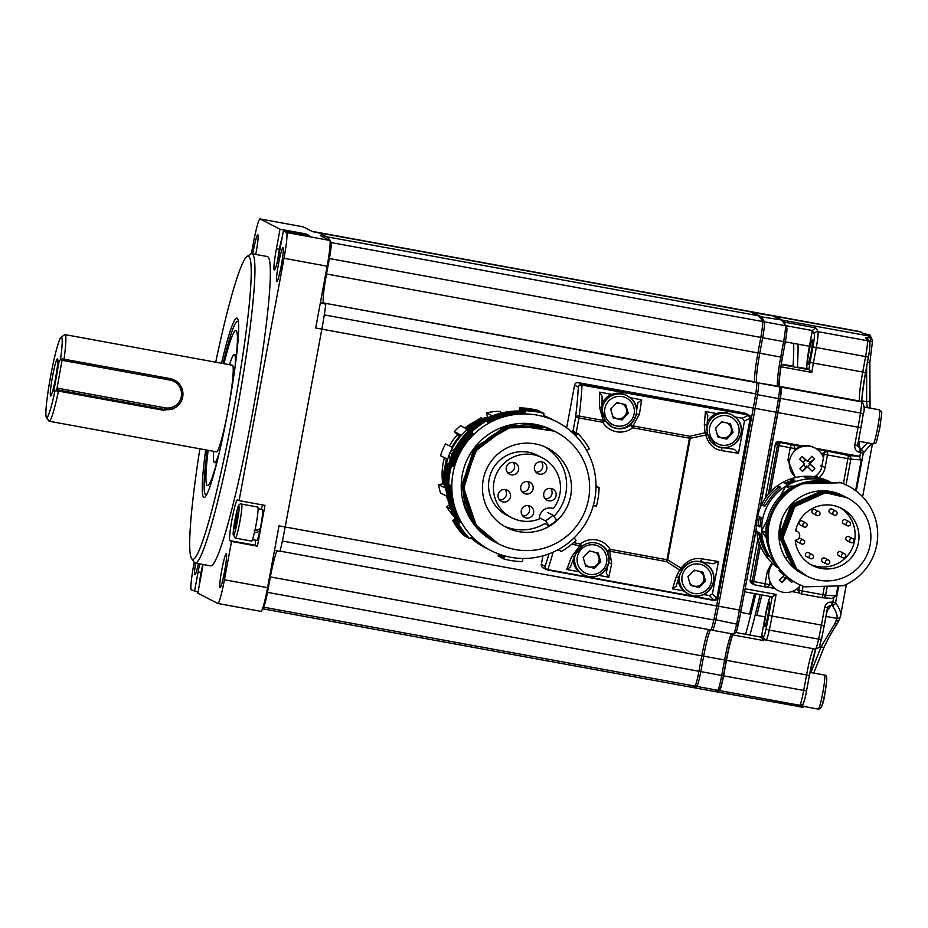 <?xml version="1.0" encoding="UTF-8"?>
<svg xmlns="http://www.w3.org/2000/svg" width="928" height="928" viewBox="0 0 928 928"><rect width="100%" height="100%" fill="white"/><g stroke="black" fill="none" stroke-linecap="round" stroke-linejoin="round"><path stroke-width="1.39" d="M199.868 448.816A154.094 13.421 -79.6 0 0 191.667 558.61A154.094 13.421 -79.6 0 0 192.374 559.282A154.094 13.421 -79.6 0 0 232.916 414.224A154.094 13.421 -79.6 0 0 248.518 256.36A154.094 13.421 -79.6 0 0 246.918 256.615A154.094 13.421 -79.6 0 0 215.714 362.198M246.918 256.615L250.548 254.086A157.238 13.7 100.4 0 1 251.836 253.715A157.238 13.7 100.4 0 1 252.172 253.831A157.238 13.7 100.4 0 1 236.628 412.879A157.238 13.7 100.4 0 1 195.228 563.052A157.238 13.7 100.4 0 1 194.88 562.936A157.238 13.7 100.4 0 1 194.161 562.252L191.667 558.61M221.525 363.266A91.199 7.946 100.4 0 1 237.058 318.176A91.199 7.946 100.4 0 1 237.487 318.582A91.199 7.946 100.4 0 1 228.265 409.248A91.199 7.946 100.4 0 1 204.775 497.315A91.199 7.946 100.4 0 1 203.835 497.466A91.199 7.946 100.4 0 1 205.68 449.871M280.036 229.181L276.405 248.762A20.752 1.81 -79.6 0 0 274.305 270.025A20.752 1.81 -79.6 0 0 274.352 270.048A20.752 1.81 -79.6 0 0 279.769 250.49L283.388 230.91L309.279 235.642L305.915 233.926L280.036 229.181L260.072 218.95A25.16 2.192 -79.6 0 0 260.026 218.927A25.16 2.192 -79.6 0 0 253.46 242.637L251.407 253.704M198.348 563.632A17.296 1.508 100.4 0 1 194.868 574.757A17.296 1.508 100.4 0 1 194.834 574.745A17.296 1.508 100.4 0 1 195.553 563.122M252.787 253.889A17.296 1.508 100.4 0 1 257.81 234.726A17.296 1.508 100.4 0 1 257.845 234.738A17.296 1.508 100.4 0 1 255.722 254.423M276.741 281.671A17.296 1.508 100.4 0 1 278.458 264.167A17.296 1.508 100.4 0 1 283.005 247.648A17.296 1.508 100.4 0 1 283.052 247.66A17.296 1.508 100.4 0 1 281.335 265.164A17.296 1.508 100.4 0 1 276.788 281.683A17.296 1.508 100.4 0 1 276.741 281.671M220.029 587.668A17.296 1.508 100.4 0 1 221.746 570.175A17.296 1.508 100.4 0 1 226.293 553.656A17.296 1.508 100.4 0 1 226.328 553.668A17.296 1.508 100.4 0 1 224.622 571.161A17.296 1.508 100.4 0 1 220.064 587.679A17.296 1.508 100.4 0 1 220.029 587.668M195.228 563.052L210.633 565.883A157.238 13.7 -79.6 0 0 252.045 415.698A157.238 13.7 -79.6 0 0 267.589 256.65A157.238 13.7 -79.6 0 0 267.241 256.534L251.836 253.715M259.863 528.89A11.948 1.044 100.4 0 1 259.643 529.9M317.074 232.267A646.259 56.306 100.4 0 1 317.388 232.313A646.259 56.306 100.4 0 1 318.803 232.8L326.436 236.721A616.737 53.731 100.4 0 1 331.041 242.73A15.73 1.369 100.4 0 1 329.336 258.68L326.505 273.98A28.304 2.471 -79.6 0 0 323.64 302.98A28.304 2.471 100.4 0 1 326.505 273.98L329.37 258.529A15.73 1.369 100.4 0 0 331.064 242.568A646.259 56.306 100.4 0 0 326.436 236.721L318.803 232.8A616.737 53.731 -79.6 0 0 317.446 232.336L311.982 231.339M320.311 303.096L325.821 304.106L323.64 302.98L756.482 382.638A15.73 1.369 100.4 0 1 755.717 393.855A45.704 3.979 100.4 0 1 753.292 408.088L716.625 605.914A45.704 3.979 100.4 0 1 713.818 619.962A15.73 1.369 100.4 0 1 710.674 629.938A15.73 1.369 100.4 0 1 710.651 629.926L280.059 551.139M325.821 304.106A45.704 3.979 100.4 0 1 321.854 329.15L285.186 526.976L321.854 329.15A45.704 3.979 100.4 0 0 324.29 314.917L755.717 393.855M274.479 550.385L279.989 551.394A45.704 3.979 -79.6 0 0 285.186 526.976A45.704 3.979 100.4 0 1 282.379 541.012L713.818 619.962M266.719 592.064L267.519 592.215L270.361 576.914A28.304 2.471 -79.6 0 1 277.066 550.861A28.304 2.471 -79.6 0 0 270.361 576.914L267.496 592.366A15.73 1.369 100.4 0 1 263.494 607.156A646.259 56.306 100.4 0 1 262.949 607.446M267.519 592.215A15.73 1.369 100.4 0 1 263.529 607.005L263.123 606.924M255.594 540.212A20.752 1.81 -79.6 0 0 255.803 545.351L257.416 546.186L264.979 505.377L239.088 500.644L284.003 258.297A25.16 2.192 -79.6 0 0 286.555 232.534L283.388 230.91M317.388 232.313L748.826 311.251A646.259 56.306 100.4 0 1 750.242 311.738L757.874 315.659L320.276 235.596L329.695 240.422A25.16 2.192 100.4 0 1 327.143 266.197L315.694 328.013L753.292 408.088M303.108 226.826A25.16 2.192 100.4 0 1 303.166 226.826A25.16 2.192 100.4 0 1 303.224 226.838L312.643 231.675L750.242 311.738M198.047 592.145L191.33 589.883A25.16 2.192 -79.6 0 1 193.871 564.108L194.207 562.322M202.977 564.479A20.752 1.81 -79.6 0 1 201.469 573.643L197.85 593.224L217.802 603.455A25.16 2.192 -79.6 0 0 217.86 603.478A25.16 2.192 -79.6 0 0 224.425 579.78L231.524 541.442L229.912 540.618A20.752 1.81 -79.6 0 1 231.965 519.622A20.752 1.81 -79.6 0 1 237.429 499.798A20.752 1.81 -79.6 0 1 237.475 499.821L239.088 500.644M199.752 563.888A20.752 1.81 -79.6 0 0 198.116 571.915L194.486 591.496M257.416 546.186L231.524 541.442M716.625 605.914L279.026 525.851L267.566 587.668A25.16 2.192 100.4 0 1 261 611.378A25.16 2.192 100.4 0 1 260.942 611.355M305.915 233.926L305.718 234.993M262.821 504.983A20.752 1.81 -79.6 0 0 261.244 509.275M57.304 358.834A18.873 1.647 -79.6 0 0 52.212 378.218A18.873 1.647 -79.6 0 0 50.727 395.92A18.873 1.647 -79.6 0 0 50.762 395.908A18.873 1.647 -79.6 0 0 55.692 377.464A18.873 1.647 -79.6 0 0 57.513 358.846A18.873 1.647 -79.6 0 0 57.304 358.834M46.957 417.53A40.878 3.561 -79.6 0 0 55.03 390.7L53.789 391.407L59.241 360.516L60.482 359.809A40.878 3.561 -79.6 0 0 61.12 337.212A40.878 3.561 -79.6 0 0 61.062 337.258A40.878 3.561 -79.6 0 0 50.53 376.733A40.878 3.561 -79.6 0 0 46.4 417.38A40.878 3.561 -79.6 0 0 46.957 417.53M55.03 390.7L58.452 391.071A44.022 3.84 100.4 0 1 49.486 421.184A44.022 3.84 100.4 0 1 49.196 421.242A44.022 3.84 100.4 0 1 48.894 421.022L46.4 417.38M64.612 334.788A44.022 3.84 100.4 0 1 64.682 334.73A44.022 3.84 100.4 0 1 64.751 334.695A44.022 3.84 100.4 0 1 65.041 334.625A44.022 3.84 100.4 0 1 64.032 359.182M58.452 391.071L163.224 410.246L173.838 408.401M757.874 315.659A646.259 56.306 100.4 0 1 762.503 321.506A15.73 1.369 100.4 0 1 760.798 337.467L757.944 352.93A28.304 2.471 -79.6 0 0 755.079 381.918L756.482 382.638M708.656 629.567A28.304 2.471 -79.6 0 0 701.788 655.852L698.935 671.315A15.73 1.369 100.4 0 1 694.933 686.105A646.259 56.306 100.4 0 1 690.548 687.08L262.508 608.756M57.165 388.101L165.022 407.833A14.152 14.059 60.4 0 0 181.343 396.476A14.152 14.059 60.4 0 0 169.928 380.039L62.072 360.296L62.188 358.846L170.044 378.578A15.73 15.625 -119.6 0 1 175.09 407.694A15.73 15.625 -119.6 0 1 164.592 409.468L56.736 389.737L62.072 360.296M62.188 358.846L59.392 360.435L58.974 362.059L54.068 389.864L53.952 391.314L56.736 389.737M683.669 590.892L672.51 588.851A125.79 10.962 -79.6 0 0 676.013 577.216L679.574 569.978L666.548 561.602L609.742 551.209L611.68 563.783L608.814 577.204L598.711 575.348M578.898 571.729L566.706 569.49L571.741 556.475L579.907 545.757A3.144 1.45 54.8 0 0 581.856 546.337L581.856 546.337A3.144 1.45 54.8 0 0 581.96 546.256L574.989 555.014A3.144 2.25 20.2 0 1 574.919 555.292L577.471 550.594L581.856 546.337A3.144 3.144 0 0 0 581.984 546.256L581.96 546.256C587.795 542.114 593.932 541.534 600.381 544.516A17.296 17.226 117.2 0 0 581.984 546.232L580.302 543.901A20.439 20.358 -62.8 0 1 610.148 549.353L666.954 559.746L689.481 438.19L632.676 427.796A20.439 20.358 -62.8 0 1 602.84 422.333L578.921 417.96L579.223 416.057L603.13 420.43L599.453 406.963L599.581 392.15L611.772 394.377M548.982 553.854A122.647 10.684 -79.6 0 1 545.096 566.347A3.144 3.132 117.2 0 0 546.743 569.711L542.996 567.785A3.144 3.132 -62.8 0 1 541.349 564.421L545.096 566.347A3.144 2.703 18.8 0 0 547.822 569.606L713.864 599.987L709.386 595.602L703.494 594.523M724.78 447.609L734.373 449.361L738.491 453.316A125.79 3.294 -169.5 0 1 721.717 450.614C713.806 449.291 708.505 444.106 705.802 435.07L690.235 438.329L667.708 559.886L666.954 559.746L666.548 561.602A3.144 1.021 -61.1 0 0 667.708 559.886L681.129 568.18C686.882 560.628 693.726 557.508 701.661 558.795A125.79 3.294 10.5 0 0 718.434 561.51L712.437 593.92L716.578 597.783A3.144 2.413 -81.3 0 1 713.736 600.404L714.084 600.451A3.144 2.424 98.7 0 1 713.98 600.439A122.647 3.213 10.5 0 1 713.829 600.416M734.964 416.916L742.249 418.25L748.061 415.454A3.144 2.169 64.7 0 1 749.801 418.505L744.5 420.894L738.491 453.316M701.661 558.795A3.144 1.868 99.4 0 1 699.318 561.498A3.144 1.868 99.4 0 1 699.26 561.486C692.856 560.408 687.23 563.099 682.393 569.548L679.331 575.464A3.144 2.308 15.8 0 1 679.273 575.766L679.273 575.766A3.144 2.308 15.8 0 1 676.013 577.216M609.035 559.561L607.214 550.872A17.296 17.226 117.2 0 0 600.381 544.516M630.182 397.741L641.689 399.852L639.392 414.271L632.966 425.894A3.144 1.659 -130.6 0 0 630.506 425.186L635.402 417.264M599.581 392.15L602.098 396.279L601.982 409.364L605.265 420.57A3.144 3.144 0 0 0 605.218 420.5A3.144 1.346 -32.8 0 0 603.13 420.43L602.84 422.333L605.265 420.57A17.296 17.226 117.2 0 0 630.506 425.186L632.676 427.796L632.966 425.894L689.782 436.288L689.481 438.19L690.235 438.329A3.144 0.963 -98.8 0 0 689.782 436.288L705.002 432.819L704.329 424.398A3.144 2.192 5.5 0 1 706.881 426.834L706.881 426.834A3.144 2.192 5.5 0 1 706.823 427.1L707.496 434.095L715.987 445.637M704.329 424.398A125.79 10.962 -79.6 0 0 705.384 411.498L716.544 413.552M742.249 418.25L744.5 420.894M718.434 561.51L713.354 563.772L699.318 561.498C689.423 561.115 688.24 563.064 682.428 569.514A3.144 3.144 0 0 1 682.277 569.746A3.144 1.937 36.9 0 1 679.574 569.978A3.144 1.334 -54.8 0 0 681.129 568.18L682.393 569.548A3.144 1.937 36.9 0 1 682.277 569.746L679.273 575.766L676.152 586.194L672.51 588.851M705.384 411.498L707.832 415.315L706.881 426.834L707.472 433.933A3.144 3.144 0 0 1 707.519 434.142A3.144 0.65 -11.2 0 1 705.802 435.07A3.144 1.264 -105.4 0 0 705.002 432.819A3.144 1.821 -14.9 0 1 707.472 433.933L707.472 433.933A3.144 1.821 -14.9 0 1 707.496 434.095A3.144 0.65 -11.2 0 1 707.519 434.142C711.335 444.698 710.697 441.02 715.998 445.649M566.66 427.866L574.571 385.143A3.144 3.132 -62.8 0 1 578.225 382.614L744.639 413.064A3.144 3.132 -62.8 0 1 745.509 413.354L749.221 415.257A3.144 3.132 117.2 0 0 748.351 414.967L744.639 413.064M541.349 564.421L542.938 555.826M714.2 600.462A3.144 3.132 117.2 0 0 717.634 597.922L716.926 597.841L750.16 418.551L750.88 418.632L717.634 597.91A3.144 3.144 0 0 1 714.084 600.451A3.144 2.424 98.7 0 0 716.926 597.841A125.79 3.294 -169.5 0 1 716.578 597.783A3.144 2.239 -46.1 0 1 713.864 599.987L713.644 600.381A3.144 2.413 -81.3 0 0 713.736 600.404A3.144 3.144 0 0 1 713.644 600.381L547.822 569.606A125.79 10.962 100.4 0 0 553.123 552.16M709.386 595.602L712.437 593.92M750.16 418.551A3.144 2.424 -81.3 0 0 748.351 414.967A122.647 3.213 -169.5 0 1 748.014 414.92A3.144 2.413 -81.3 0 1 749.801 418.505A125.79 3.294 10.5 0 0 750.16 418.551M578.225 382.614L581.972 384.54L748.014 414.92L582.018 385.074A3.144 2.61 -177.1 0 0 578.318 387.069L574.571 385.143M573.017 431.114L575.592 417.264A3.144 1.844 6.7 0 1 579.223 416.057A125.79 10.962 100.4 0 0 582.018 385.074L581.972 384.54A3.144 3.132 117.2 0 0 578.318 387.069A122.647 10.684 -79.6 0 1 575.592 417.264L578.921 417.96L576.16 432.889M608.814 577.204L606.297 573.075L606.831 567.948M566.706 569.49L570.349 567.101L574.919 555.292A3.144 2.25 20.2 0 1 571.741 556.475M599.453 406.963A3.144 2.134 1.2 0 1 602.017 409.12L602.098 396.279M636.33 408.482L637.861 402.822L641.689 399.852M636.527 411.197L637.861 402.822M606.297 573.075L607.898 565.674M639.392 414.271A3.144 2.169 -169.9 0 0 636.086 415.036M601.982 409.364A3.144 2.134 1.2 0 0 602.017 409.12L602.017 409.12C602.898 413.041 600.172 409.886 605.218 420.5A3.144 1.346 -32.8 0 1 605.253 420.57M721.717 450.614A3.144 1.868 -80.6 0 0 720.952 447.354M609.742 551.209A3.144 1.763 150.3 0 1 607.214 550.872L610.148 549.353L609.742 551.209M611.68 563.783A3.144 2.285 -169.1 0 1 608.872 561.811M769.451 584.524A3.144 3.144 0 0 1 765.751 587.041A3.144 1.346 -78.8 0 1 765.751 587.041A3.144 1.346 -78.8 0 1 765.032 583.782L769.451 584.524L769.996 581.566L769.451 584.524A3.144 3.132 117.2 0 1 765.809 587.053M814.262 476.795L816.385 475.496A14.465 14.407 117.2 0 0 821.814 466.633L824.11 454.268L822.579 453.479L825.978 450.822L848.401 455.509A3.144 3.039 94.8 0 1 850.814 459.174L846.058 484.857M760.368 545.919L753.768 581.531A153.758 4.025 10.5 0 0 765.032 583.782L767.317 571.416L771.841 562.786M785.076 557.345L785.97 557.368M786.016 557.368L786.77 557.415M795.226 477.607L787.942 460.137L790.238 447.772A153.758 4.025 -169.5 0 1 778.975 445.521L770.356 491.979M832.381 598.363L836.093 595.857L837.938 585.916L836.105 595.857L832.857 598.421L822.359 597.748A3.144 3.039 94.8 0 1 822.057 597.702L801.421 593.932L802.233 590.962L822.869 594.744L824.435 586.287M827.266 586.218L825.607 595.184A3.144 3.039 94.8 0 1 822.359 597.748A3.144 3.144 0 0 1 822.046 597.702L822.869 594.744L825.607 595.184A618.152 16.182 10.5 0 0 836.093 595.857L836.105 595.857M855.604 490.587L861.3 459.847L858.736 456.182L815.445 448.259L858.736 456.182L861.312 459.847A618.152 16.182 -169.5 0 1 850.814 459.174L827.44 454.964L825.154 467.318A17.609 17.539 -62.8 0 1 819.018 477.734M822.278 455.114L822.579 453.479L821.048 453.2M796.352 589.303L797.372 589.489L797.581 588.352M799.913 584.826L798.904 590.266L797.372 589.489L799.623 593.015M818.078 477.514L816.385 475.496L817.185 477.317M794.101 451.484L794.67 448.526A3.144 3.132 117.2 0 0 793.011 445.15L801.386 446.322M768.372 494.218L777.455 445.185L775.402 444.129A3.144 3.132 117.2 0 1 779.056 441.6L802.906 445.962L779.056 441.6L781.109 442.656A150.614 3.944 10.5 0 0 792.141 444.86A3.144 1.346 101.2 0 0 790.238 447.772L794.67 448.526A3.144 3.144 0 0 0 793.011 445.15A3.144 3.132 117.2 0 0 792.141 444.86L791.468 444.512M280.001 249.226L280.592 246.048M201.84 571.636L202.072 570.279M254.156 533.043L259.666 531.466A15.73 1.369 100.4 0 1 256.754 540.421L252.439 539.632M258.1 508.695L262.415 509.484A15.73 1.369 100.4 0 1 262.717 510.922A15.73 1.369 100.4 0 1 260.234 528.751L254.736 530.561M259.666 531.466L259.631 529.378L254.121 530.897M258.1 508.614A17.296 1.508 100.4 0 1 255.455 527.846A17.296 1.508 100.4 0 1 251.534 541.07L235.352 538.101A17.296 1.508 100.4 0 0 239.273 524.888A17.296 1.508 100.4 0 0 241.918 505.656A17.296 1.508 100.4 0 0 241.582 504.078L257.764 507.036A17.296 1.508 100.4 0 1 258.1 508.614M237.023 513.37L237.962 512.569L237.104 519.866L235.294 527.974L234.355 528.774L237.023 513.37L237.858 513.52M236.686 521.733L235.213 521.466M612.608 415.756A7.865 7.83 117.2 0 0 616.958 418.574L613.164 417.658M611.401 408.39A7.865 7.83 117.2 0 0 611.007 410.257M619.034 403.077A7.865 7.83 117.2 0 0 615.925 403.645M625.124 404.538L626.33 408.703A7.865 7.83 117.2 0 0 622.224 403.842M616.958 418.574A7.865 7.83 117.2 0 0 624.486 416.336L621.354 419.63L616.958 418.574M627.606 413.053L626.33 408.703A7.865 7.83 -62.8 0 1 624.486 416.336L627.606 413.053L628.268 413.389L622.015 419.966L613.222 417.855L610.682 409.155L616.934 402.578L625.727 404.689L628.268 413.389M602.098 403.738A17.296 17.226 -62.8 0 1 625.843 395.096L627.177 395.78A17.296 17.226 -62.8 0 1 633.441 420.987A17.296 17.226 -62.8 0 1 611.738 426.741M621.354 419.63L622.015 419.966M585.116 564.131A7.865 7.83 117.2 0 0 589.466 566.938L585.672 566.034M583.909 556.765A7.865 7.83 117.2 0 0 583.515 558.633M591.53 551.452A7.865 7.83 117.2 0 0 588.422 552.009M597.62 552.914L598.838 557.067A7.865 7.83 117.2 0 0 594.732 552.218M600.033 544.342A17.296 17.226 -62.8 0 1 605.822 569.525A17.296 17.226 -62.8 0 1 583.886 574.931L582.552 574.246A17.296 17.226 -62.8 0 1 573.226 559.793M589.466 566.938A7.865 7.83 117.2 0 0 596.982 564.711L593.85 568.006L589.466 566.938M600.103 561.417L598.838 557.067A7.865 7.83 -62.8 0 1 596.982 564.711L600.103 561.417L600.764 561.765L594.523 568.342L585.73 566.219L583.19 557.531L589.431 550.942L598.224 553.065L600.764 561.765M593.85 568.006L594.523 568.342M717.39 434.93A7.865 7.83 117.2 0 0 721.74 437.738L717.947 436.833M716.184 427.564A7.865 7.83 117.2 0 0 715.79 429.432M723.805 422.252A7.865 7.83 117.2 0 0 720.696 422.808M729.895 423.713L731.113 427.866A7.865 7.83 117.2 0 0 727.007 423.017M721.74 437.738A7.865 7.83 117.2 0 0 729.257 435.51L726.137 438.793L721.74 437.738M732.378 432.216L731.113 427.866A7.865 7.83 -62.8 0 1 729.257 435.51L732.378 432.216L733.05 432.552L726.798 439.141L718.005 437.018L715.465 428.33L721.717 421.741L730.498 423.864L733.05 432.552M707.322 421.962A17.296 17.226 -62.8 0 1 730.626 414.271L731.96 414.955A17.296 17.226 -62.8 0 1 738.108 440.324A17.296 17.226 -62.8 0 1 712.936 443.572M726.137 438.793L726.798 439.141M689.887 583.294A7.865 7.83 117.2 0 0 694.237 586.113L690.444 585.197M688.68 575.94A7.865 7.83 117.2 0 0 688.286 577.808M696.302 570.627A7.865 7.83 117.2 0 0 693.204 571.184M702.403 572.089L703.61 576.242A7.865 7.83 117.2 0 0 699.503 571.393M682.242 569.131A17.296 17.226 -62.8 0 1 708.47 566.184A17.296 17.226 -62.8 0 1 688.669 594.106L687.335 593.421A17.296 17.226 -62.8 0 1 678.078 579.884M694.237 586.113A7.865 7.83 117.2 0 0 701.754 583.886L698.633 587.169L694.237 586.113M704.886 580.592L703.61 576.242A7.865 7.83 -62.8 0 1 701.754 583.886L704.886 580.592L705.547 580.928L699.294 587.505L690.502 585.394L687.961 576.694L694.214 570.117L703.006 572.24L705.547 580.928M701.22 561.811A17.296 17.226 -62.8 0 1 703.122 562.646L708.482 566.184C723.132 578.666 705.268 603.85 688.669 594.106A17.296 17.226 -62.8 0 1 680.34 572.924M698.633 587.169L699.294 587.505M823.461 457.759A17.609 17.539 117.2 0 0 814.935 447.98L814.146 447.586A17.609 17.539 117.2 0 0 794.345 450.231M814.935 447.98A17.609 17.539 117.2 0 0 795.946 477.444M812.197 471.169A30.531 17.504 -45.4 0 0 813.52 469.823A30.531 17.504 -45.4 0 0 814.796 468.431A31.39 0.812 -136.5 0 0 809.982 463.803A31.39 2.738 -46.3 0 0 814.575 458.826A30.531 15.88 -139.4 0 0 811.861 456.228A31.39 2.738 133.7 0 1 807.267 461.204A31.39 0.812 -136.5 0 0 802.268 456.483A30.531 12.899 132.8 0 0 800.945 457.829A30.531 12.899 132.8 0 0 799.669 459.209A31.39 0.812 43.5 0 1 804.669 463.942A31.39 2.738 133.7 0 1 799.89 468.826A30.531 14.523 46.4 0 0 802.604 471.424A31.39 2.738 -46.3 0 0 807.383 466.54A31.39 0.812 43.5 0 1 812.197 471.169M807.882 460.543L809.924 462.48L809.1 463.35L809.982 463.803M809.1 463.35L814.796 468.431M809.958 464.174L807.557 466.703M802.604 471.424L806.502 466.088L807.383 466.54M805.678 466.946L803.648 465.009M803.114 462.469L805.527 459.94L802.268 456.483M805.527 459.94L807.267 461.204M809.924 462.48L814.575 458.826M769.822 582.529A17.609 17.539 117.2 0 0 777.455 590.196L778.232 590.602A17.609 17.539 117.2 0 0 798.962 587.041M772.804 563.69A17.609 17.539 117.2 0 0 778.232 590.602M779.752 569.711A30.531 12.899 132.8 0 0 779.044 570.488A31.39 0.812 43.5 0 1 784.044 575.221A31.39 2.738 133.7 0 1 779.265 580.104A30.531 14.523 46.4 0 0 781.979 582.703A31.39 2.738 -46.3 0 0 786.758 577.819A31.39 0.812 43.5 0 1 791.572 582.448A30.531 17.504 -45.4 0 0 792.895 581.102A30.531 17.504 -45.4 0 0 792.906 581.102M787.559 577.332L786.932 577.982M781.979 582.703L785.877 577.367L786.758 577.819M785.053 578.225L783.023 576.288M761.795 594.929A178.002 15.509 100.4 0 1 756.842 615.357M749.94 635.088A179.881 15.672 -79.6 0 0 760.136 594.616M797.326 367.558A179.881 15.672 -79.6 0 0 798.01 344.172M712.565 630.286L733.445 634.102A15.73 1.369 -79.6 0 0 733.48 634.114A15.73 1.369 -79.6 0 0 733.607 634.079A15.73 1.369 -79.6 0 0 736.623 624.126A45.704 3.979 -79.6 0 0 739.43 610.09L776.098 412.264A45.704 3.979 -79.6 0 0 778.522 398.031A15.73 1.369 -79.6 0 0 779.358 386.883A15.73 1.369 -79.6 0 0 779.276 386.814L777.873 386.094A28.304 2.471 100.4 0 1 777.745 385.967A28.304 2.471 100.4 0 1 780.738 357.094L783.603 341.643A15.73 1.369 -79.6 0 0 785.308 325.682A646.259 56.306 -79.6 0 0 783.661 322.666L785.158 324.858A644.368 56.144 100.4 0 1 786.805 327.851A13.839 1.206 100.4 0 1 785.308 341.898L782.443 357.361A30.195 2.633 -79.6 0 0 778.905 386.628M780.784 389.006A13.839 1.206 100.4 0 1 780.854 389.064A13.839 1.206 100.4 0 1 780.123 398.878A43.813 3.816 100.4 0 1 777.792 412.519L760.067 508.15M756.54 527.162L741.124 610.346A43.813 3.816 100.4 0 1 738.433 623.813A13.839 1.206 100.4 0 1 735.788 632.56L733.607 634.079M732.749 633.975A30.195 2.633 -79.6 0 0 726.299 660.284L723.434 675.746A13.839 1.206 100.4 0 1 719.931 688.75A13.839 1.206 100.4 0 1 719.919 688.762L717.785 690.246M749.731 311.518A646.259 56.306 100.4 0 1 750.671 311.599A646.259 56.306 100.4 0 1 752.086 312.075L759.73 315.996A646.259 56.306 100.4 0 1 764.359 321.842A15.73 1.369 100.4 0 1 762.654 337.804L759.788 353.266A28.304 2.471 -79.6 0 0 756.923 382.255L758.327 382.974A15.73 1.369 100.4 0 1 757.573 394.191A45.704 3.979 100.4 0 1 755.137 408.424L718.469 606.251A45.704 3.979 100.4 0 1 715.662 620.298A15.73 1.369 100.4 0 1 712.53 630.274A15.73 1.369 100.4 0 1 712.495 630.263L711.092 629.544M710.5 629.903A28.304 2.471 -79.6 0 0 703.644 656.189L700.779 671.652A15.73 1.369 100.4 0 1 696.777 686.442A646.259 56.306 100.4 0 1 692.392 687.416L713.354 691.256A646.259 56.306 -79.6 0 0 717.738 690.27A15.73 1.369 -79.6 0 0 717.762 690.258A15.73 1.369 -79.6 0 0 721.729 675.48L724.594 660.028A28.304 2.471 100.4 0 1 731.461 633.743M692.392 687.416A646.259 56.306 100.4 0 1 691.488 687.161M783.661 322.666A646.259 56.306 -79.6 0 0 780.68 319.835L773.047 315.914A646.259 56.306 -79.6 0 0 771.632 315.427L750.671 311.599M229.541 364.727A54.972 4.791 100.4 0 1 234.332 354.473A54.972 4.791 100.4 0 1 234.459 354.519A54.972 4.791 100.4 0 1 235.155 366.212M219.472 451.948A54.972 4.791 100.4 0 1 214.542 462.631A54.972 4.791 100.4 0 1 214.426 462.585A54.972 4.791 100.4 0 1 213.695 451.344M219.495 451.82A78.857 6.867 100.4 0 1 207.489 485.611A78.857 6.867 100.4 0 1 207.315 485.553A78.857 6.867 100.4 0 1 208.15 450.324M223.996 363.706A78.857 6.867 100.4 0 1 235.874 330.484A78.857 6.867 100.4 0 1 236.048 330.542A78.857 6.867 100.4 0 1 235.144 366.328M65.041 334.625L232.36 365.238A44.022 3.84 100.4 0 1 232.464 365.272A44.022 3.84 100.4 0 1 228.114 409.816A44.022 3.84 100.4 0 1 216.514 451.855A44.022 3.84 100.4 0 1 216.421 451.832M207.222 450.161A88.056 7.668 -79.6 0 0 205.645 494.601A88.056 7.668 -79.6 0 0 205.83 494.659A88.056 7.668 -79.6 0 0 207.048 493.998M238.438 322.492A88.056 7.668 -79.6 0 0 237.719 321.494A88.056 7.668 -79.6 0 0 237.533 321.424A88.056 7.668 -79.6 0 0 223.068 363.544M812.267 339.938A12.574 1.09 -79.6 0 0 812.244 339.926A12.574 1.09 -79.6 0 0 808.926 351.944A12.574 1.09 -79.6 0 0 807.685 364.669A12.574 1.09 -79.6 0 0 807.708 364.681A12.574 1.09 -79.6 0 0 811.026 352.663A12.574 1.09 -79.6 0 0 812.267 339.938M769.289 601.936A12.574 1.09 -79.6 0 0 769.254 601.936A12.574 1.09 -79.6 0 0 765.948 613.942A12.574 1.09 -79.6 0 0 764.707 626.667A12.574 1.09 -79.6 0 0 764.73 626.678A12.574 1.09 -79.6 0 0 768.048 614.661A12.574 1.09 -79.6 0 0 769.289 601.936M869.826 343.662L870.267 341.133L872.471 341.4L869.849 362.604L870.07 408.146L869.513 401.36L866.636 401.696L866.659 366.548M867.262 407.624L866.636 401.696L861.88 400.826M810.886 672.556L821.268 646.48L834.84 623.697L836.894 618.396C837.764 615.624 836.163 611.227 832.056 605.184L828.043 606.506L827.532 607.794L824.69 607.353C825.734 603.583 828.182 601.843 832.033 602.133L832.81 602.272L833.541 598.374M760.38 507.384L777.942 412.6A45.704 3.979 -79.6 0 0 780.378 398.367A15.73 1.369 -79.6 0 0 781.132 387.15L861.254 401.812A3.144 3.132 117.2 0 1 862.112 402.102C864.467 405.664 864.826 409.747 863.191 414.352A3.144 0.905 -171.1 0 1 863.156 414.433A42.56 3.712 100.4 0 1 860.894 427.692L857.611 445.428L860.906 449.5L867.309 442.807M784.81 324.336L784.949 322.248L815.758 327.886L812.36 330.53L785.668 325.647M859.815 456.588L860.546 452.62L859.769 452.47C856.068 451.368 854.398 448.874 854.781 444.999L858.064 427.263A45.704 3.979 -79.6 0 0 860.5 413.03A15.73 1.369 -79.6 0 0 861.254 401.812L859.85 401.093A28.304 2.471 100.4 0 1 862.715 372.093L865.58 356.642A15.73 1.369 -79.6 0 0 867.286 340.68A3.144 3.109 155.9 0 1 869.559 342.455L867.506 338.766A3.144 3.12 144.7 0 0 865.522 337.502L869.954 337.804L868.353 335.878L782.524 320.172A646.259 56.306 100.4 0 1 784.949 322.248M782.524 320.172L774.892 316.251A646.259 56.306 -79.6 0 0 773.476 315.764A646.259 56.306 -79.6 0 0 772.537 315.682M714.293 691.325A646.259 56.306 -79.6 0 0 715.198 691.592A646.259 56.306 -79.6 0 0 719.583 690.606A15.73 1.369 -79.6 0 0 723.585 675.816L726.45 660.365A28.304 2.471 100.4 0 1 732.83 634.926L733.12 634.044M744.616 591.542L756.552 527.986M781.179 364.6L809.007 369.692L811.826 372.418L781.005 366.78A28.304 2.471 -79.6 0 0 779.729 386.431L781.132 387.15M781.005 366.78L781.167 364.634M799.6 706.8L797.175 706.243A3.144 3.132 79.9 0 0 798.289 706.243L801.827 704.909A3.144 3.12 -119.9 0 1 799.716 705.268L719.583 690.606M773.476 315.764L858.91 331.4L869.432 336.284A3.144 3.132 121.7 0 0 868.353 335.878L858.887 331.389M809.007 369.692L807.209 368.81A22.017 1.914 100.4 0 1 809.436 346.26L812.36 330.53M735.846 632.513L761.412 637.188L765.043 616.853A22.017 1.914 100.4 0 1 770.333 596.484M871.647 443.596L863.318 453.061L856.277 491.098M838.703 585.893L835.583 602.724C839.747 608.745 841.383 613.13 840.524 615.879M840.664 615.31L840.42 616.285A3.144 3.132 -161.9 0 1 836.894 618.396L825.932 616.389M836.209 620.913A3.144 2.865 15.8 0 0 839.631 618.93L837.74 622.92A3.144 2.459 -145.5 0 0 837.845 622.746C833.541 628.824 828.878 637.13 823.855 647.663L813.728 673.078L823.867 647.663L819.586 646.178M780.378 398.367L860.5 413.03A3.144 0.905 -171.1 0 1 863.191 414.352L857.6 446.565L857.623 445.44L854.781 444.999M867.413 362.512L869.849 362.616L872.471 341.4A3.144 3.132 154.9 0 0 869.954 337.804A3.144 0.928 -80.6 0 1 870.267 341.133L868.016 341.144M835.583 602.724A3.144 3.028 145.6 0 1 832.056 605.184L832.81 602.272L835.583 602.724M840.42 616.285L839.631 618.93A3.144 2.865 15.8 0 0 839.701 618.64L837.845 622.746M823.855 647.663L823.867 647.663C829.435 635.935 831.163 633.105 837.74 622.92A3.144 2.459 -145.5 0 1 834.84 623.697M860.906 449.5A3.144 2.993 48.8 0 1 863.318 453.061L860.546 452.62L860.906 449.5M745.288 588.793L776.11 594.43L772.2 596.82L744.569 591.774L772.2 596.832L768.755 615.368A42.56 3.712 -79.6 0 1 766.145 628.442A12.574 1.09 -79.6 0 1 763.605 636.422L762.201 635.703A31.448 2.738 100.4 0 0 761.447 636.248M761.412 637.188L763.651 640.564L732.83 634.926M872.471 341.4A3.144 3.144 0 0 0 872.216 339.555L869.432 336.284M802.395 706.173A3.144 0.928 -79.3 0 1 801.49 707.206A3.144 3.144 77.4 0 0 804.112 706.486A3.144 3.144 0 0 1 802.732 707.182L715.198 691.592M801.769 704.944A17.296 1.508 -79.6 0 0 802.047 706.104A17.296 1.508 -79.6 0 0 802.082 706.115A17.296 1.508 -79.6 0 0 803.81 702.16M860.824 428.168A17.296 1.508 -79.6 0 0 861.509 424.618A17.296 1.508 -79.6 0 0 862.75 417.101M554.944 490.866A6.287 6.264 117.2 0 0 545.13 490.587A6.287 6.264 117.2 0 0 547.044 500.227A6.287 6.264 117.2 0 0 554.944 490.866M545.2 498.8A6.287 6.264 117.2 0 0 550.548 488.383M532.475 508.022A6.287 6.264 117.2 0 0 522.661 507.755A6.287 6.264 117.2 0 0 524.575 517.395A6.287 6.264 117.2 0 0 532.475 508.022M522.742 515.968A6.287 6.264 117.2 0 0 528.078 505.551M509.321 491.968A6.287 6.264 117.2 0 0 499.508 491.689A6.287 6.264 117.2 0 0 501.422 501.34A6.287 6.264 117.2 0 0 509.321 491.968M499.577 499.902A6.287 6.264 117.2 0 0 504.925 489.485M517.476 464.882A6.287 6.264 117.2 0 0 507.662 464.603A6.287 6.264 117.2 0 0 509.576 474.243A6.287 6.264 117.2 0 0 517.476 464.882M507.732 472.816A6.287 6.264 117.2 0 0 513.08 462.399M545.664 464.197A6.287 6.264 117.2 0 0 535.862 463.919A6.287 6.264 117.2 0 0 537.776 473.558A6.287 6.264 117.2 0 0 545.664 464.197M535.932 472.132A6.287 6.264 117.2 0 0 541.279 461.715M531.976 483.987A6.287 6.264 117.2 0 0 522.162 483.708A6.287 6.264 117.2 0 0 524.076 493.36A6.287 6.264 117.2 0 0 531.976 483.987M522.244 491.921A6.287 6.264 117.2 0 0 527.58 481.504M553.274 508.498A33.652 33.512 117.2 0 0 542.312 457.817A33.652 33.512 117.2 0 0 500.064 507.952A33.652 33.512 117.2 0 0 539.354 518.949A10.521 10.475 -62.8 0 1 553.274 508.498M542.312 457.817L537.474 455.335A33.652 33.512 117.2 0 0 495.227 505.47A33.652 33.512 117.2 0 0 506.758 515.214L511.595 517.696M562.635 460.961A44.66 44.474 117.2 0 0 492.988 459.035A44.66 44.474 117.2 0 0 506.56 527.487A44.66 44.474 117.2 0 0 562.635 460.961M553.888 516.42A44.66 44.474 117.2 0 0 544.875 446.855M454.221 516.815A62.895 62.64 -62.8 0 1 446.658 506.7L450.637 508.741M489.149 549.654A72.326 72.036 -62.8 0 1 471.598 537.219M490.877 550.548A72.326 72.036 -62.8 0 1 468.884 439.663A72.326 72.036 -62.8 0 1 581.682 442.795A72.326 72.036 -62.8 0 1 490.877 550.548L489.659 549.921A72.326 72.036 -62.8 0 1 471.865 537.01M488.638 549.399L487.42 548.773A72.326 72.036 -62.8 0 1 471.285 537.451M486.91 548.506A72.326 72.036 -62.8 0 1 471.041 537.637M486.4 548.251L485.182 547.624A72.326 72.036 -62.8 0 1 470.763 537.846M495.68 542.404L493.568 541.291A62.895 62.64 -62.8 0 1 468.594 456.785A62.895 62.64 -62.8 0 1 552.612 430.232A62.895 62.64 -62.8 0 1 552.694 430.279M495.181 542.149A62.895 62.64 -62.8 0 1 493.568 541.291M496.051 542.602L474.382 524.308L461.866 487.525L473.28 450.347L504.252 426.984L542.903 426.323L552.949 430.406M496.515 542.834L474.498 524.366L465.172 506.502L462.028 483.824L476.598 446.229L512.616 424.815L553.529 430.708M497.431 543.309L475.31 524.784L462.782 487.989L474.208 450.822L505.168 427.448L543.82 426.787L553.877 430.882M497.037 543.1L475.426 524.842L462.921 485.124L478.036 446.09L513.892 425.221L554.41 431.16M498.243 543.727L476.226 525.26L463.71 488.464L475.124 451.298L506.096 427.924L544.748 427.263L555.652 431.798A62.895 62.64 -62.8 0 1 574.78 528.218A62.895 62.64 -62.8 0 1 476.69 525.492A62.895 62.64 -62.8 0 1 555.652 431.798M469.684 538.658L472.213 536.755A72.326 72.036 -62.8 0 1 460.972 521.687L458.444 523.589A75.481 75.168 117.2 0 0 469.684 538.658L468.454 538.031A75.481 75.168 117.2 0 1 457.214 522.963L459.754 521.06A72.326 72.036 -62.8 0 1 450.579 485.263M448.676 484.984L451.808 485.437A72.326 72.036 -62.8 0 1 454.523 466.772L451.391 466.32A75.481 75.168 117.2 0 0 448.676 484.984L447.458 484.358A75.481 75.168 117.2 0 1 450.173 465.694L453.293 466.146A72.326 72.036 -62.8 0 1 472.41 433.933L473.628 434.559A72.326 72.036 -62.8 0 1 488.696 423.238L486.817 420.709A75.481 75.168 117.2 0 0 471.737 432.019L473.628 434.559M488.012 422.31A72.326 72.036 -62.8 0 1 523.67 413.296L524.888 413.923A72.326 72.036 -62.8 0 1 543.506 416.579L543.959 413.447A75.481 75.168 117.2 0 0 525.352 410.791L524.888 413.923M543.541 416.324A72.326 72.036 -62.8 0 1 555.686 421.208L556.904 421.834M449.558 485.112A72.326 72.036 -62.8 0 0 459.244 521.432A72.326 72.036 -62.8 0 1 458.734 520.527L456.205 522.429A75.481 75.168 117.2 0 0 467.445 537.509L466.216 536.883A75.481 75.168 117.2 0 1 454.975 521.803L457.516 519.9A72.326 72.036 -62.8 0 1 448.34 484.81M446.438 483.836L445.22 483.21A75.481 75.168 117.2 0 1 447.934 464.545L451.054 464.998A72.326 72.036 -62.8 0 1 470.16 432.784L471.389 433.411A72.326 72.036 -62.8 0 1 471.749 433.051A72.326 72.036 -62.8 0 0 452.18 465.984A72.326 72.036 -62.8 0 1 452.272 465.624L449.152 465.172A75.481 75.168 117.2 0 0 446.438 483.836L447.47 483.987M486.713 420.651A72.326 72.036 -62.8 0 1 521.432 412.148L522.65 412.774A72.326 72.036 -62.8 0 1 523.74 412.798A72.326 72.036 -62.8 0 0 487.444 421.544M543.599 415.906A72.326 72.036 -62.8 0 1 553.448 420.059L554.666 420.686A72.326 72.036 -62.8 0 1 555.176 420.952M543.564 416.115A72.326 72.036 -62.8 0 1 554.666 420.686M485.692 420.129A72.326 72.036 -62.8 0 1 521.501 411.649A72.326 72.036 -62.8 0 0 520.411 411.626L520.863 408.494A75.481 75.168 117.2 0 1 539.481 411.15L539.446 411.394M543.622 415.744A72.326 72.036 -62.8 0 1 552.937 419.804M446.101 483.662A72.326 72.036 -62.8 0 0 455.265 518.752L456.495 519.378A72.326 72.036 -62.8 0 0 457.005 520.283A72.326 72.036 -62.8 0 1 447.319 483.964M482.328 418.4L481.11 417.774A75.481 75.168 117.2 0 0 466.03 429.096L467.921 431.636A72.326 72.036 -62.8 0 0 448.816 463.849L450.034 464.476A72.326 72.036 -62.8 0 0 449.941 464.835A72.326 72.036 -62.8 0 1 469.51 431.903A72.326 72.036 -62.8 0 0 469.15 432.262L467.26 429.722A75.481 75.168 117.2 0 1 482.328 418.4L482.908 419.178M445.312 465.044L446.356 458.699L440.498 455.694A62.895 62.64 -62.8 0 1 445.533 443.874L451.634 447.006L453.479 444.419A62.895 62.64 117.2 0 1 458.618 437.274L460.427 434.78L454.314 431.648A62.895 62.64 -62.8 0 1 460.566 425.708L466.436 428.724M449.43 445.869A58.499 58.255 -62.8 0 1 457.539 434.617L454.314 431.648M464.847 427.912A58.499 58.255 -62.8 0 1 475.356 421.428M482.456 418.574A58.499 58.255 -62.8 0 1 487.513 417.171L486.539 412.879A62.895 62.64 -62.8 0 1 499.252 411.301L502.257 412.844M449.372 505.052L446.658 506.7M447.992 499.972A58.499 58.255 -62.8 0 1 446.194 495.912M447.876 499.229L446.623 496.12L440.51 492.988A62.895 62.64 -62.8 0 1 438.526 484.613L444.408 487.629L444.176 481.644M444.466 457.724A58.499 58.255 -62.8 0 0 442.853 483.882L438.526 484.613M450.126 459.696L449.326 452.876L455.08 448.56M484.474 419.502A72.326 72.036 -62.8 0 1 519.193 411L520.411 411.626M543.646 415.57A72.326 72.036 -62.8 0 1 551.209 418.911L552.427 419.537M449.326 452.876L452.214 454.36M446.844 493.847A62.895 62.64 -62.8 0 1 444.999 482.804M446.496 463.513A62.895 62.64 -62.8 0 1 449.477 454.186M450.382 452.087A62.895 62.64 -62.8 0 1 466.796 430.128M484.37 419.456A62.895 62.64 -62.8 0 1 485.158 419.143M492.385 415.872L486.539 412.879M483.604 419.062A62.895 62.64 117.2 0 1 486.864 417.855L490.239 416.742M504.182 526.176A44.66 44.474 117.2 0 0 544.84 523.566L549.167 525.782A44.66 44.474 117.2 0 0 556.672 520.144L552.972 515.191A38.489 38.326 -62.8 0 1 545.467 520.828L549.167 525.782M459.812 435.789L457.539 434.617M442.853 483.882L444.384 484.66M540.374 518.218L545.467 520.828M547.88 512.581L552.972 515.191M558.552 549.446L560.976 551.684A75.481 75.168 117.2 0 0 576.044 540.363L574.165 537.822A72.326 72.036 -62.8 0 1 559.085 549.144L560.976 551.684M558.111 549.689L558.737 550.524A75.481 75.168 117.2 0 0 559.178 550.281M557.612 549.956L558.737 550.524M574.339 432.181A75.481 75.168 117.2 0 0 573.632 431.427L572.402 430.801L571.323 431.613M573.632 431.427L572.274 432.448M539.481 411.15L538.252 410.524A75.481 75.168 117.2 0 0 519.645 407.868L519.193 411M519.645 407.868L520.863 408.494M466.03 429.096L467.26 429.722M467.921 431.636L469.15 432.262M448.816 463.849L445.684 463.397A75.481 75.168 117.2 0 0 442.981 482.061L445.231 482.838M450.034 464.476L446.913 464.023A75.481 75.168 117.2 0 0 444.199 482.688M445.684 463.397L446.913 464.023M455.265 518.752L452.736 520.654A75.481 75.168 117.2 0 0 463.977 535.734L465.508 536.129M456.495 519.378L453.954 521.281A75.481 75.168 117.2 0 0 465.206 536.361M452.736 520.654L453.954 521.281M498.44 553.888L498.127 556.011L499.345 556.638A75.481 75.168 117.2 0 0 500.401 556.916M499.682 554.341L499.345 556.638M596.855 486.62A75.481 75.168 117.2 0 0 596.866 486.249L595.985 486.121M595.985 485.796L596.866 486.249M576.578 433.33A75.481 75.168 117.2 0 0 575.87 432.576L574.641 431.949L573.04 433.156M575.87 432.576L573.956 434.014M541.685 412.542L540.49 411.672A75.481 75.168 117.2 0 0 521.884 409.016L521.432 412.148M541.72 412.299A75.481 75.168 117.2 0 0 523.102 409.642L522.65 412.774M521.884 409.016L523.102 409.642M485.147 420.326L483.349 418.934A75.481 75.168 117.2 0 0 468.28 430.244L470.16 432.784M484.567 419.56A75.481 75.168 117.2 0 0 469.498 430.87L471.389 433.411M468.28 430.244L469.498 430.87M451.054 464.998L452.272 465.624M447.934 464.545L449.152 465.172M457.516 519.9L458.734 520.527M454.975 521.803L456.205 522.429M500.726 554.7L500.366 557.16L501.596 557.786A75.481 75.168 117.2 0 0 502.64 558.064M501.978 555.118L501.596 557.786M599.105 487.397L595.985 486.945A72.326 72.036 -62.8 0 1 593.27 505.609L596.402 506.062A75.481 75.168 117.2 0 0 599.105 487.397L595.985 486.492M578.109 433.724L575.569 435.626A72.326 72.036 -62.8 0 1 586.809 450.706L589.35 448.804A75.481 75.168 117.2 0 0 578.109 433.724L576.88 433.098L574.699 434.745M543.959 413.447L542.729 412.821A75.481 75.168 117.2 0 0 524.123 410.164L523.67 413.296M524.123 410.164L525.352 410.791M486.817 420.709L485.588 420.082A75.481 75.168 117.2 0 0 470.519 431.392L472.41 433.933M470.519 431.392L471.737 432.019M453.293 466.146L454.523 466.772M450.173 465.694L451.391 466.32M459.754 521.06L460.972 521.687M457.214 522.963L458.444 523.589M503.022 555.431L502.605 558.308L503.834 558.934A75.481 75.168 117.2 0 0 522.441 561.591L522.893 558.459A72.326 72.036 -62.8 0 1 504.287 555.802L503.834 558.934M806.56 483.152L820.619 481.504L804.274 483.221M828.936 482.525L820.886 481.516L828.692 482.525M829.064 482.514L815.7 481.075L805.028 482.769L828.426 482.409M766.888 533.53L767.85 544.33M795.621 530.92A4.686 4.663 -62.8 0 1 799.739 535.433A4.686 4.663 -62.8 0 1 795.192 540.247A32.074 31.946 117.2 0 0 855.43 551.51A32.074 31.946 117.2 0 0 841.65 508.393A32.074 31.946 117.2 0 0 795.621 530.92M845.791 555.663A2.204 2.192 -62.8 0 1 842.589 557.682A2.204 2.192 -62.8 0 1 841.406 555.791A2.204 2.192 -62.8 0 1 844.596 553.772A2.204 2.192 -62.8 0 1 845.791 555.663M844.596 553.772L840.78 551.812A2.204 2.192 117.2 0 0 837.578 553.83A2.204 2.192 117.2 0 0 838.773 555.721L842.589 557.682M853.992 540.537A2.204 2.192 -62.8 0 1 850.79 542.555A2.204 2.192 -62.8 0 1 849.607 540.664A2.204 2.192 -62.8 0 1 852.809 538.646A2.204 2.192 -62.8 0 1 853.992 540.537M852.809 538.646L848.992 536.686A2.204 2.192 117.2 0 0 845.791 538.704A2.204 2.192 117.2 0 0 846.974 540.595L850.79 542.555M850.605 523.694A2.204 2.192 -62.8 0 1 847.403 525.712A2.204 2.192 -62.8 0 1 846.208 523.821A2.204 2.192 -62.8 0 1 849.41 521.803A2.204 2.192 -62.8 0 1 850.605 523.694M849.41 521.803L845.594 519.842A2.204 2.192 117.2 0 0 842.392 521.861A2.204 2.192 117.2 0 0 843.587 523.763L847.403 525.712M837.195 513.022A2.204 2.192 -62.8 0 1 833.994 515.04A2.204 2.192 -62.8 0 1 832.799 513.138A2.204 2.192 -62.8 0 1 836 511.119A2.204 2.192 -62.8 0 1 837.195 513.022M836 511.119L832.184 509.159A2.204 2.192 117.2 0 0 828.982 511.177A2.204 2.192 117.2 0 0 830.177 513.08L833.994 515.04M820.039 513.497A2.204 2.192 -62.8 0 1 816.849 515.516A2.204 2.192 -62.8 0 1 815.654 513.625A2.204 2.192 -62.8 0 1 818.856 511.606A2.204 2.192 -62.8 0 1 820.039 513.497M818.856 511.606L815.039 509.646A2.204 2.192 117.2 0 0 811.838 511.664A2.204 2.192 117.2 0 0 813.032 513.567L816.849 515.516M807.174 524.923A2.204 2.192 -62.8 0 1 803.984 526.942A2.204 2.192 -62.8 0 1 802.79 525.039A2.204 2.192 -62.8 0 1 805.991 523.021A2.204 2.192 -62.8 0 1 807.174 524.923M805.991 523.021L802.175 521.06A2.204 2.192 117.2 0 0 798.973 523.079A2.204 2.192 117.2 0 0 800.168 524.981L803.984 526.942M804.622 541.929A2.204 2.192 -62.8 0 1 801.421 543.947A2.204 2.192 -62.8 0 1 800.238 542.056A2.204 2.192 -62.8 0 1 803.428 540.026A2.204 2.192 -62.8 0 1 804.622 541.929M796.41 540.05A2.204 2.192 117.2 0 0 797.604 541.987L801.421 543.947M813.554 556.568A2.204 2.192 -62.8 0 1 810.364 558.598A2.204 2.192 -62.8 0 1 809.17 556.696A2.204 2.192 -62.8 0 1 812.371 554.677A2.204 2.192 -62.8 0 1 813.554 556.568M812.371 554.677L808.555 552.717A2.204 2.192 117.2 0 0 805.353 554.735A2.204 2.192 117.2 0 0 806.548 556.638L810.364 558.598M829.818 561.997A2.204 2.192 -62.8 0 1 826.616 564.015A2.204 2.192 -62.8 0 1 825.433 562.124A2.204 2.192 -62.8 0 1 828.634 560.106A2.204 2.192 -62.8 0 1 829.818 561.997M828.634 560.106L824.806 558.146A2.204 2.192 117.2 0 0 821.616 560.164A2.204 2.192 117.2 0 0 822.8 562.055L826.616 564.015M778.546 568.214A50.321 50.112 -62.8 0 1 756.564 525.202L759.974 526.953L760.415 523.937A50.321 50.112 117.2 0 1 760.798 520.817L761.122 517.604L757.712 515.852A50.321 50.112 -62.8 0 1 761.575 504.716L764.718 506.34L768.314 501.12A50.321 50.112 117.2 0 1 776.388 491.515L780.738 487.281L777.594 485.669A50.321 50.112 -62.8 0 1 782.907 482.328L786.318 484.08L789.368 482.792A50.321 50.112 117.2 0 1 792.257 481.562L794.96 480.379L791.561 478.639A50.321 50.112 -62.8 0 1 803.091 476.377L806.235 478.001L813.009 478.175A50.321 50.112 117.2 0 1 825.317 480.356L830.664 482.316L827.509 480.704A50.321 50.112 -62.8 0 1 829.655 481.736L831.059 482.467M775.622 564.073A50.321 50.112 -62.8 0 1 761.644 530.538L765.948 532.742M758.768 532.498A48.43 48.233 -62.8 0 0 766.725 553.784L765.171 554.851L768.349 556.475L765.646 551.325A50.321 50.112 117.2 0 1 761.412 539.551L759.916 533.09L756.772 531.477M776.91 566.01L772.85 563.737M826.222 482.595L840.698 482.746A55.03 54.81 -62.8 0 1 843.239 585.765L804.97 586.844A55.03 54.81 -62.8 0 1 797.709 583.758L796.688 583.236A55.03 54.81 -62.8 0 1 801.409 483.302L826.222 482.595A51.887 51.678 117.2 0 0 814.854 482.92M797.709 583.758A55.03 54.81 -62.8 0 1 802.43 483.824L801.409 483.302M805.388 575.314L793.927 567.449L780.239 536.686L792.257 505.192L822.892 491.411L844.77 496.561M804.077 574.652L793.382 567.17L779.706 536.407L791.712 504.913L822.347 491.132L844.793 496.584A44.022 43.848 -62.8 0 0 844.538 496.492L845.06 496.747M802.755 573.98L803.544 574.362M802.964 574.084L792.779 566.857L779.091 536.094L781.55 519.993A44.022 43.848 -62.8 0 1 843.169 495.749M803.022 574.119L792.848 566.892L779.16 536.129L791.178 504.635L821.814 490.854L843.181 495.749M844.84 496.596L823.902 491.921L793.266 505.714L781.248 537.196L794.936 567.971L804.344 574.792L794.391 567.692L780.715 536.929L792.732 505.435L823.368 491.643L844.503 496.422M803.578 574.374L793.312 567.136L779.636 536.372L791.654 504.878L822.289 491.098L843.691 496.004M804.1 574.664L793.858 567.414L780.17 536.651L792.187 505.157L822.823 491.376L844.028 496.178A44.022 43.848 -62.8 0 1 844.236 496.318L843.761 496.039M804.646 574.942L794.461 567.727L780.784 536.952L792.79 505.47L823.426 491.678L844.283 496.341M806.2 575.731L795.54 568.272L781.852 537.509L793.869 506.027L824.505 492.234L845.918 497.153M805.179 575.221L795.006 568.006L781.318 537.231L793.336 505.748L823.971 491.956L845.837 497.118M805.956 575.615L795.47 568.238L781.794 537.474L793.8 505.992L824.435 492.2L845.292 496.863M806.258 575.778L796.073 568.551L782.397 537.788L794.414 506.294L825.05 492.513L846.185 497.292L824.98 492.478L794.345 506.259L782.327 537.753L796.015 568.516L805.991 575.638M806.826 576.056L796.549 568.794L782.872 538.031L794.878 506.537L825.514 492.756L847.102 497.756A44.022 43.848 -62.8 0 1 870.87 535.7A44.022 43.848 -62.8 0 1 806.908 576.102A44.022 43.848 -62.8 0 1 783.139 538.17A44.022 43.848 -62.8 0 1 847.102 497.756M829.11 482.514A50.599 50.39 117.2 0 0 768.651 548.019M769.614 517.546L767.085 530.456M810.492 564.433A32.074 31.946 117.2 0 0 851.614 549.55A32.074 31.946 117.2 0 0 839.701 507.477M803.428 540.026L799.611 538.078A2.204 2.192 117.2 0 0 799.112 537.892M839.678 482.224A55.03 54.81 -62.8 0 1 846.928 485.298L847.948 485.82M802.848 574.026A44.022 43.848 -62.8 0 1 781.55 519.993M840.698 482.746L802.43 483.824M766.366 538.275L761.644 530.538L767.236 520.237M780.17 496.399L785.645 486.307L789.937 488.511M761.644 530.538A50.321 50.112 -62.8 0 1 785.645 486.307L794.356 486.063M785.645 486.307A50.321 50.112 -62.8 0 1 830.641 482.479M760.183 526.141L756.564 525.202A50.321 50.112 -62.8 0 1 757.712 515.852M778.685 487.2A48.43 48.233 -62.8 0 0 763.257 505.54L761.575 504.716A50.321 50.112 -62.8 0 1 777.594 485.669L780.228 487.989M782.907 482.328A50.321 50.112 -62.8 0 1 791.561 478.639L792.118 480.426L793.428 481.098M803.091 476.377A50.321 50.112 -62.8 0 1 827.509 480.704L827.358 481.029M758.443 525.248A48.43 48.233 -62.8 0 1 759.452 516.745M784.949 483.384A48.43 48.233 -62.8 0 1 792.118 480.426M763.257 505.54L764.8 506.328M783.278 530.758L794.078 507.268L796.549 504.867M783.174 542.149L782.559 532.579M782.733 530.48L784.868 521.176M782.907 534.609L793.95 507.198L799.449 502.326M783.429 543.959L782.385 535.943M782.374 534.331L784.728 521.107M286.555 232.534L329.695 240.422M303.224 226.838L260.072 218.95M224.425 579.78L267.566 587.668M327.143 266.197L284.003 258.297M269.584 576.775L701.788 655.852M320.438 302.4L755.079 381.918M330.124 242.556L331.041 242.73M329.336 258.68L328.466 258.518M325.728 273.841L757.944 352.93M201.063 572.46L198.116 571.915M279.363 249.307L276.405 248.762M255.803 545.351L229.912 540.618M723.434 675.746L267.496 592.366M694.933 686.105L263.494 607.156M762.503 321.506L331.064 242.568M785.308 341.898L329.37 258.529M170.044 378.578L169.928 380.039M163.224 410.246L164.592 409.468L165.022 407.833M573.562 542.66L580.302 543.901L579.907 545.757L571.706 544.249M717.646 597.922L750.88 418.632A3.144 3.132 117.2 0 0 749.221 415.257A3.144 3.144 0 0 1 750.88 418.632L750.868 418.621M547.613 570.001A3.144 3.144 0 0 1 546.743 569.711A3.144 3.132 117.2 0 0 547.601 570.001L713.644 600.381M723.55 447.621A122.647 3.213 10.5 0 0 734.373 449.361M713.168 563.737A122.647 3.213 -169.5 0 1 699.376 561.498M820.294 465.844L825.154 467.318M799.17 592.934L791.862 591.588L799.182 592.934M774.706 588.456L766.98 587.041L774.706 588.456M765.716 587.03A150.614 3.944 -169.5 0 1 754.754 584.849A3.144 1.578 -78.6 0 1 754.708 584.837A3.144 3.132 -62.8 0 1 752.248 581.183L759.301 543.124M843.459 483.674L848.401 455.509A615.009 16.101 10.5 0 0 858.736 456.182M816.907 449.164L825.978 450.822M775.402 444.129L765.391 498.139L775.39 444.118L779.044 441.6M750.195 580.128A3.144 3.132 117.2 0 0 751.842 583.492L750.184 580.128L757.921 538.391L750.195 580.128L753.768 581.531A3.144 1.578 -78.6 0 0 754.708 584.837L765.751 587.041M803.126 586.171L802.233 590.962L798.904 590.266A3.144 3.132 117.2 0 0 801.409 593.932L822.046 597.702M777.455 445.185A3.144 3.132 -62.8 0 1 781.109 442.656A3.144 1.578 101.4 0 0 778.975 445.521L777.455 445.185M796.328 448.676L794.693 448.375M769.486 584.385L771.122 584.686M767.317 571.416L769.022 571.741M827.44 454.964L827.764 451.739A3.144 3.132 -62.8 0 0 824.11 454.268L827.44 454.964M787.942 460.137L789.647 460.462M861.312 459.847L855.616 490.599M282.205 237.348A14.941 1.299 -79.6 0 0 280.476 243.902A14.941 1.299 -79.6 0 0 277.762 260.084M199.276 585.51L202.78 564.444A14.941 1.299 -79.6 0 0 202.176 567.054A14.941 1.299 -79.6 0 0 199.311 585.301M233.183 534.006A14.941 1.299 -79.6 0 0 236.234 526.849A14.941 1.299 -79.6 0 0 239.134 507.338A14.941 1.299 -79.6 0 0 236.083 514.495A14.941 1.299 -79.6 0 0 233.183 534.006M609.197 422.101A14.941 14.871 117.2 0 0 630.24 421.544A14.941 14.871 117.2 0 0 629.764 400.444A14.941 14.871 117.2 0 0 608.71 401A14.941 14.871 117.2 0 0 609.197 422.101M602.052 410.837A17.296 17.226 -62.8 0 1 627.177 395.78L631.202 398.634C645.853 411.116 627.989 436.311 611.39 426.567M581.694 570.465A14.941 14.871 117.2 0 0 602.748 569.92A14.941 14.871 117.2 0 0 602.26 548.819A14.941 14.871 117.2 0 0 581.206 549.364A14.941 14.871 117.2 0 0 581.694 570.465M599.685 544.156L603.699 547.01C618.361 559.491 600.486 584.675 583.886 574.931A17.296 17.226 -62.8 0 1 575.557 553.772M713.968 441.264A14.941 14.871 117.2 0 0 735.022 440.719A14.941 14.871 117.2 0 0 734.535 419.618A14.941 14.871 117.2 0 0 713.493 420.164A14.941 14.871 117.2 0 0 713.968 441.264M706.823 430.058A17.296 17.226 -62.8 0 1 731.96 414.955L735.974 417.809C750.636 430.29 732.772 455.474 716.172 445.73M686.465 589.64A14.941 14.871 117.2 0 0 707.519 589.083A14.941 14.871 117.2 0 0 707.043 567.982A14.941 14.871 117.2 0 0 685.989 568.539A14.941 14.871 117.2 0 0 686.465 589.64M793.695 343.383A179.881 15.672 100.4 0 1 793.011 366.769M755.821 593.827A179.881 15.672 100.4 0 1 745.625 634.3M749.522 614.011A178.628 15.567 -79.6 0 0 754.464 593.584M786.805 327.851L785.308 325.682L764.359 321.842L762.665 322.99M782.443 357.361L757.944 352.884M777.873 386.094L756.413 382.614M756.749 384.076L758.327 382.974L779.276 386.814M780.123 398.878L755.647 394.354M777.792 412.519L753.304 408.042M741.124 610.346L716.636 605.868M713.945 619.382L736.623 624.126L738.433 623.813M726.299 660.284L701.8 655.806M719.931 688.75L717.762 690.258L696.777 686.442L695.652 684.806M773.047 315.914L751.587 312.434M780.68 319.835L759.058 316.46M712.495 630.263L711.451 628.755M858.748 441.241A819.679 71.41 100.4 0 1 860.128 449.361L859.769 452.47M869.768 344.3A12.574 1.09 100.4 0 1 868.411 357.071L865.546 372.534A31.448 2.738 -79.6 0 0 861.822 401.975M832.033 602.133L831.279 605.033A819.679 71.41 100.4 0 1 826.929 611.042M806.536 690.931A12.574 1.09 100.4 0 1 803.335 702.751M827.509 607.794L824.226 625.518A42.56 3.712 100.4 0 1 821.616 638.592A3.144 1.067 -167.8 0 1 821.605 638.696A3.144 1.067 -167.8 0 1 818.589 639.125A45.704 3.979 -79.6 0 0 821.408 625.089L772.096 616.064A45.704 3.979 100.4 0 1 769.289 630.112L818.589 639.125A15.73 1.369 -79.6 0 1 815.457 649.113L766.145 640.088A15.73 1.369 100.4 0 1 766.11 640.076A3.144 3.132 -62.8 0 1 763.605 636.422M815.7 649.148A31.448 2.738 -79.6 0 0 809.402 675.456L806.548 690.919L723.585 675.816M824.69 607.353L821.408 625.089L824.238 625.53L821.605 638.696C817.754 651.027 821.5 645.83 815.457 649.113A15.73 1.369 -79.6 0 1 815.422 649.101L766.192 640.088M860.906 427.704L777.942 412.6M776.11 594.43L772.096 616.064L768.755 615.368M865.522 337.502A646.259 56.306 -79.6 0 1 867.286 340.68L817.974 331.656A15.73 1.369 100.4 0 1 816.269 347.617L813.404 363.08A28.304 2.471 -79.6 0 0 811.826 372.418M869.559 342.455C870.267 344.601 869.896 349.473 868.422 357.083L812.94 346.921A12.574 1.09 -79.6 0 0 814.297 334.15A643.116 56.028 -79.6 0 0 812.325 330.693M868.422 357.083L865.557 372.546L813.404 363.08L810.074 362.384L812.94 346.921M815.758 327.886A646.259 56.306 100.4 0 1 817.974 331.656A3.144 3.109 155.9 0 0 814.297 334.15M862.112 402.102L860.708 401.383A3.144 3.132 117.2 0 0 859.85 401.093L779.729 386.431M764.463 639.38A28.304 2.471 -79.6 0 0 763.651 640.564M797.175 706.243A646.259 56.306 -79.6 0 0 799.716 705.268A15.73 1.369 -79.6 0 0 803.706 690.478L806.571 675.027A28.304 2.471 100.4 0 1 813.427 648.742M815.758 649.159L809.413 675.468L726.45 660.365M861.428 332.178A3.144 3.12 114.2 0 0 860.72 331.957L774.892 316.251M809.436 346.26L785.308 341.852M807.209 368.81L797.372 367.012M793.057 366.224L781.26 364.066M808.81 369.634A31.448 2.738 100.4 0 1 810.074 362.384M765.043 616.853L755.195 615.055M750.88 614.266L740.741 612.41M766.145 628.442A3.144 1.067 -167.8 0 0 769.289 630.112A15.73 1.369 100.4 0 1 766.145 640.088L763.848 639.067A3.144 3.132 -62.8 0 1 762.201 635.703M824.528 675.05A17.296 1.508 -79.6 0 0 824.493 675.039A17.296 1.508 -79.6 0 0 824.447 675.039L825.178 675.271C827.834 674.784 826.616 682.115 825.004 692.578C823.565 703.795 821.315 709.294 818.264 709.073A17.296 1.508 -79.6 0 0 822.823 692.555A17.296 1.508 -79.6 0 0 824.528 675.05M826.407 677.8A14.941 1.299 100.4 0 1 824.899 693.1A14.941 1.299 100.4 0 1 820.967 707.159M818.229 709.062A17.296 1.508 -79.6 0 0 818.264 709.073L802.082 706.115M879.408 409.851C882.493 413.575 882.482 406.418 879.814 427.912C875.046 447.168 877.331 441.879 873.178 443.874A17.296 1.508 -79.6 0 0 877.691 427.588A17.296 1.508 -79.6 0 0 879.408 409.851L864.026 407.032M871.102 337.409A14.941 1.299 100.4 0 1 871.311 338.036M869.513 336.342A17.296 1.508 -79.6 0 0 869.223 334.672A17.296 1.508 -79.6 0 0 869.176 334.648A17.296 1.508 -79.6 0 0 869.142 334.648M303.166 226.826L260.026 218.927M261 611.378L217.86 603.478M61.062 337.258L64.682 334.73M216.514 451.855L49.196 421.242M710.674 629.938L280.047 551.151M172.306 409.283L175.09 407.694M605.265 420.57L612.086 426.926M754.708 584.837A3.144 3.144 0 0 1 753.896 584.547L751.842 583.492M801.421 593.932A3.144 3.144 0 0 1 800.551 593.63L798.834 592.76M794.67 448.526L794.113 451.495M282.24 237.116L277.739 260.211M241.582 504.078C239.47 503.336 237.974 505.412 237.092 510.284C234.738 519.866 233.427 527.916 233.137 534.458L235.352 538.101M733.48 634.114L712.53 630.274M780.854 389.064L779.358 386.883M214.542 462.631L216.63 463.014M205.83 494.659L206.631 494.81M237.533 321.424L238.334 321.575M234.332 354.473L236.42 354.856M872.459 443.746L862.622 496.816M846.394 584.362L840.664 615.287M869.849 362.616L869.513 401.36M865.557 372.546C862.263 393.913 861.08 403.993 861.996 402.798M824.238 625.53L828.043 606.506M801.827 704.909C803.3 704.862 804.878 700.211 806.548 690.919L809.413 675.468M809.993 672.394L824.493 675.039M858.412 441.171L873.178 443.874M865.093 333.906L869.861 334.88L871.404 338.152M797.21 531.396L795.679 530.619"/></g></svg>
